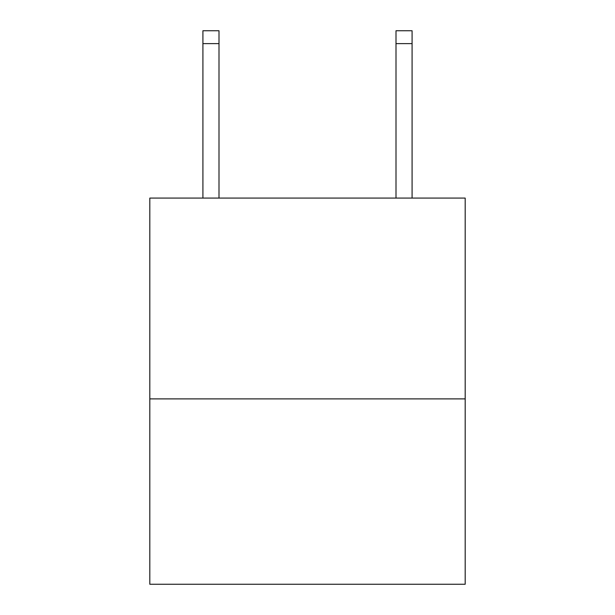 <?xml version="1.0" encoding="UTF-8"?>
<svg xmlns="http://www.w3.org/2000/svg" width="615" height="615" viewBox="0 0 615 615"><rect width="100%" height="100%" fill="white"/><g stroke="black" fill="none" stroke-linecap="round" stroke-linejoin="round"><path stroke-width="0.92" d="M465.186 398.889L465.186 198.084L149.814 198.084L149.814 584.25L465.186 584.25L465.186 398.889L149.814 398.889M219.002 198.084L219.002 43.619L202.912 43.619L202.912 30.75L219.002 30.75L219.002 43.619M202.912 198.084L202.912 43.619M412.088 198.084L412.088 30.75L395.999 30.75L395.999 198.084M395.999 43.619L412.088 43.619"/></g></svg>
